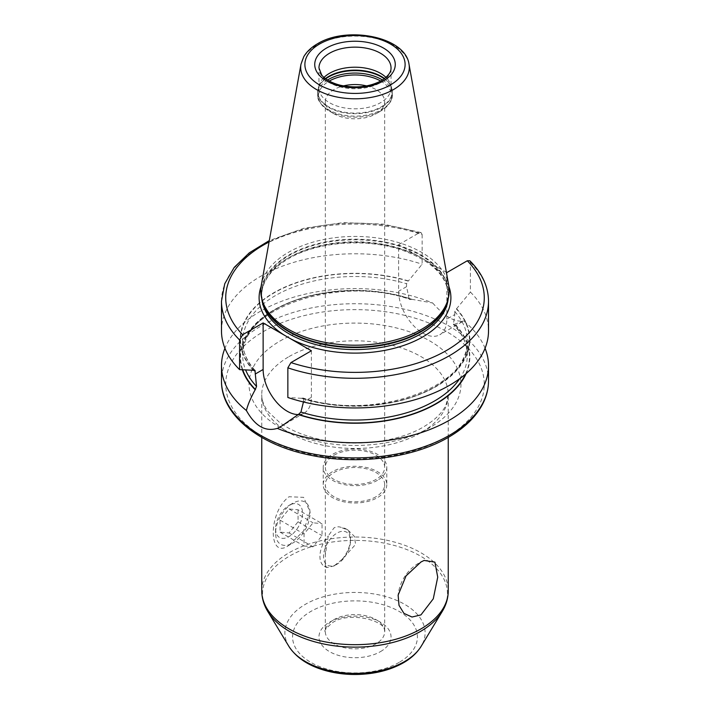 <?xml version="1.0" encoding="UTF-8"?>
<svg xmlns="http://www.w3.org/2000/svg" width="710" height="710" viewBox="0 0 710 710"><rect width="100%" height="100%" fill="white"/><g stroke="black" fill="none" stroke-linecap="round" stroke-linejoin="round"><path stroke-width="0.53" stroke-dasharray="3.55 2.66" d="M334.019 113.795L329.147 110.991A36.556 21.105 180 0 0 380.844 110.991L375.98 113.795A29.669 17.129 180 0 1 334.019 113.795A29.669 17.129 180 0 1 325.331 101.681A29.669 17.129 180 0 1 334.019 89.575A29.669 17.129 0 0 1 343.436 85.91M380.844 110.991A36.556 21.105 0 0 0 380.853 110.991L375.98 113.795A29.669 17.129 0 0 0 384.669 101.681A29.669 17.129 0 0 0 366.564 85.91M334.019 455.216A29.669 17.129 180 0 1 366.351 451.498A29.669 17.129 180 0 1 384.669 467.331A29.669 17.129 180 0 1 375.98 479.436A29.669 17.129 180 0 1 343.649 483.155A29.669 17.129 180 0 1 325.331 467.331A29.669 17.129 180 0 1 334.019 455.216M377.48 480.306A31.79 18.354 180 0 1 342.832 484.282A31.79 18.354 180 0 1 323.21 467.331A31.79 18.354 180 0 1 332.52 454.347A31.79 18.354 0 0 1 367.168 450.371A31.79 18.354 0 0 1 386.79 467.331A31.79 18.354 0 0 1 377.48 480.306M386.79 484.628A31.79 18.354 0 0 1 377.48 497.612A31.79 18.354 180 0 1 342.832 501.588A31.79 18.354 180 0 1 323.21 484.628A31.79 18.354 180 0 1 332.52 471.653A31.79 18.354 0 0 1 367.168 467.677A31.79 18.354 0 0 1 386.79 484.628L386.79 467.331M375.98 496.743A29.669 17.129 180 0 1 343.649 500.461A29.669 17.129 180 0 1 325.331 484.628A29.669 17.129 180 0 1 334.019 472.523A29.669 17.129 0 0 1 366.351 468.804A29.669 17.129 0 0 1 384.669 484.628A29.669 17.129 0 0 1 375.98 496.743M328.224 567.352L326.209 567.379L325.331 563.287L325.331 554.785L328.224 535.961A21.619 12.478 120 0 0 324.408 566.34A21.619 12.478 120 0 0 328.224 567.352L334.019 565.959L337.019 564.228A19.072 11.014 -60 0 1 323.529 556.445A19.072 11.014 -60 0 1 337.019 533.086A19.072 11.014 120 0 1 350.5 540.869L350.5 538.792A21.619 12.478 120 0 0 346.027 528.897A21.619 12.478 120 0 0 342.211 527.885C339.566 526.474 336.833 526.474 334.019 527.894L328.224 535.961M342.211 527.885L347.829 529.935L354.334 536.325L355.595 544.428L342.211 559.276L334.019 565.959L337.019 564.228A19.072 11.014 120 0 0 350.5 540.869M342.211 559.276A21.619 12.478 120 0 0 350.5 538.792M289.059 545.2L303.614 530.903L310.039 511.874L303.614 497.337L289.059 496.743C267.998 511.945 267.998 560.953 289.059 545.2L292.813 543.035A24.371 14.067 120 0 0 310.039 513.188A24.371 14.067 120 0 0 292.813 503.23L292.813 503.23A24.371 14.067 120 0 0 275.578 533.086A24.371 14.067 120 0 0 292.813 543.035M253.337 370.46A114.843 66.305 180 0 1 273.794 292.742A114.843 66.305 180 0 1 408.41 280.929L406.546 283.734L406.546 286.68L409.058 298.351L410.318 299.584L411.8 299.3L432.683 302.992A133.516 77.088 0 0 0 260.588 311.175A133.516 77.088 0 0 0 224.937 348.273M432.683 302.992C444.646 316.58 454.95 322.526 463.594 320.84L454.515 324.301L453.459 323.991L454.799 314.539L446.865 319.118A34.124 19.702 60 0 1 439.792 334.738A34.124 19.702 60 0 1 413.504 325.597A34.124 19.702 60 0 1 398.612 291.26L398.612 244.71L419.548 256.798A95.903 55.371 0 0 0 287.186 258.6A95.903 55.371 180 0 0 261.094 286.52M485.063 348.273A133.516 77.088 0 0 0 463.594 320.84M411.8 299.3A114.843 66.305 0 0 0 287.861 303.135A114.843 66.305 0 0 0 242.35 369.803M466.168 373.558A114.843 66.305 0 0 0 454.808 324.133M453.468 324.523L453.459 323.991A112.322 64.85 0 0 1 467.322 355.195C467.286 344.43 462.672 334.206 453.468 324.523M446.865 272.569L446.865 319.118M448.906 286.52A95.903 55.371 0 0 0 425.92 260.481L446.377 272.294M425.92 260.481L419.548 256.798M469.834 260.765L470.402 262.443L470.402 292.094L456.37 308.957L454.799 311.592L454.799 314.539M456.663 308.788A114.843 66.305 180 0 1 436.206 386.506A114.843 66.305 180 0 1 301.59 398.319L302.859 397.964L303.454 398.967L303.454 401.975M298.2 414.551A34.124 19.702 -120 0 0 304.324 412.954A34.124 19.702 -120 0 0 311.388 397.334L303.454 401.913M221.484 301.209A133.516 77.088 180 0 1 288.438 234.389A133.516 77.088 180 0 1 422.148 234.584L421.012 232.561L419.042 232.907L398.612 244.71M422.148 234.584L422.148 264.235L408.41 280.929M311.388 350.784L311.388 397.334M301.59 398.319L287.852 397.493M221.484 330.86A133.516 77.088 180 0 1 288.438 264.04A133.516 77.088 180 0 1 422.148 264.235M470.402 292.094A133.516 77.088 180 0 1 488.516 330.86M261.298 285.216A94.199 54.386 180 0 1 288.384 252.369A94.199 54.386 0 0 1 386.506 239.572A94.199 54.386 0 0 1 448.702 285.216M318.967 88.022L318.967 67.947A36.032 20.803 0 0 0 341.208 87.161A36.032 20.803 0 0 0 380.48 82.653A36.032 20.803 0 0 0 391.033 67.947L391.033 88.022A36.032 20.803 0 0 1 380.48 102.728A36.032 20.803 180 0 1 341.208 107.237A36.032 20.803 180 0 1 318.967 88.022A36.032 20.803 180 0 1 319.624 84.082A36.032 20.803 180 0 1 324.008 77.408M391.033 88.022A36.032 20.803 0 0 0 390.376 84.082A36.032 20.803 0 0 0 385.991 77.408M275.578 528.755A19.072 11.014 -60 0 0 289.059 536.547A19.072 11.014 120 0 0 302.549 513.188A19.072 11.014 120 0 0 289.059 505.396L292.813 503.23L289.059 505.396A19.072 11.014 -60 0 0 275.578 528.755L275.578 533.086M298.058 509.789L298.058 521.77L289.059 532.962L280.068 532.154L280.068 520.164L289.059 508.981L298.058 509.789L322.029 523.625L322.029 535.615L313.039 546.807L304.049 545.999L304.049 534.009L313.039 522.826L322.029 523.625M298.058 521.77L322.029 535.615M289.059 508.981L313.039 522.826M280.068 520.164L304.049 534.009M280.068 532.154L304.049 545.999M289.059 532.962L313.039 546.807M390.376 84.082L391.538 87.561A37.213 21.486 0 0 1 381.314 106.819A37.213 21.486 180 0 1 337.552 110.609A37.213 21.486 180 0 1 318.462 87.561L317.698 92.167A37.302 21.531 180 0 0 340.729 112.065A37.302 21.531 180 0 0 381.377 107.396A37.302 21.531 0 0 0 392.302 92.167L392.302 94.599A37.302 21.531 0 0 1 381.377 109.819A37.302 21.531 180 0 1 340.729 114.487A37.302 21.531 180 0 1 317.698 94.599C316.926 99.64 320.742 105.098 329.147 110.991A36.556 21.105 180 0 1 329.156 81.144A36.556 21.105 0 0 1 329.271 81.073M382.477 80.035A37.302 21.531 0 0 1 392.302 94.599C393.083 99.622 389.266 105.08 380.853 110.991A36.556 21.105 0 0 0 380.729 81.073M325.331 563.287L325.331 631.714C323.671 631.137 326.13 628.066 332.706 622.519C349.622 610.884 387.429 621.01 384.669 631.714A29.669 17.129 0 0 1 375.98 643.828A29.669 17.129 180 0 1 343.649 647.547A29.669 17.129 180 0 1 325.331 631.714A29.669 17.129 180 0 1 334.019 619.608A29.669 17.129 0 0 1 366.351 615.889A29.669 17.129 0 0 1 384.669 631.714L384.669 484.628M380.48 651.62A36.032 20.803 0 0 0 380.48 622.2A36.032 20.803 0 0 0 329.52 622.2A36.032 20.803 180 0 0 329.52 651.62A36.032 20.803 180 0 0 380.48 651.62M399.135 662.386A62.418 36.032 180 0 1 310.865 662.386A62.418 36.032 180 0 1 310.865 611.425A62.418 36.032 0 0 1 399.135 611.425A62.418 36.032 0 0 1 399.135 662.386M288.819 646.26A70.104 40.47 180 0 1 305.433 604.29A70.104 40.47 0 0 1 392.275 598.636A70.104 40.47 0 0 1 421.181 646.26M442.286 611.372A92.46 53.374 0 0 0 404.167 548.564A92.46 53.374 0 0 0 289.627 556.028A92.46 53.374 180 0 0 267.714 611.372M261.75 590.844A93.25 53.836 180 0 1 289.059 552.77A93.25 53.836 0 0 1 390.686 541.1A93.25 53.836 0 0 1 448.25 590.844M289.059 356.58A93.25 53.836 180 0 1 390.686 344.909A93.25 53.836 180 0 1 448.25 394.654A93.25 53.836 180 0 1 420.941 432.718A93.25 53.836 180 0 1 319.314 444.389A93.25 53.836 180 0 1 261.75 394.654A93.25 53.836 180 0 1 289.059 356.58M280.068 341.004A105.968 61.175 180 0 1 429.932 341.004A105.968 61.175 180 0 1 429.932 427.526A105.968 61.175 180 0 1 280.068 427.526A105.968 61.175 180 0 1 280.068 341.004M446.412 437.04A129.282 74.639 0 0 0 446.412 331.49A129.282 74.639 0 0 0 263.587 331.49A129.282 74.639 0 0 0 263.587 437.04A129.282 74.639 0 0 0 446.412 437.04M488.516 380.808A133.516 77.088 0 0 0 406.093 309.587A133.516 77.088 0 0 0 260.588 326.298A133.516 77.088 0 0 0 221.484 380.808M406.546 286.68L398.612 291.26M254.286 370.07A112.322 64.85 180 0 1 242.678 341.35A112.322 64.85 180 0 1 406.546 283.734M409.058 298.351A112.322 64.85 0 0 0 242.678 355.195A112.322 64.85 0 0 0 245.642 370.008M454.799 311.592A112.322 64.85 180 0 1 467.322 341.35A112.322 64.85 180 0 1 303.454 398.967M459.681 378.714A112.322 64.85 0 0 0 467.322 355.195L467.322 341.35C471.502 386.542 373.478 421.687 302.859 397.964M411.507 299.469A114.443 66.074 0 0 0 287.994 303.365A114.443 66.074 0 0 0 242.758 369.83M465.494 374.135A114.443 66.074 0 0 0 454.515 324.301M408.117 281.098A114.443 66.074 0 0 0 274.078 292.902A114.443 66.074 0 0 0 253.63 370.292M301.883 398.15A114.443 66.074 0 0 0 435.922 386.346A114.443 66.074 0 0 0 456.37 308.957M419.042 232.907A129.282 74.639 0 0 0 269.063 241.986M448.205 298.715A93.356 53.898 0 0 0 448.356 295.671A93.356 53.898 0 0 0 390.722 245.873A93.356 53.898 0 0 0 288.988 257.561A93.356 53.898 180 0 0 261.644 295.671A93.356 53.898 180 0 0 261.795 298.715M470.402 262.443A133.516 77.088 180 0 1 488.516 301.209M262.647 301.564A93.356 53.898 180 0 1 261.644 293.683A93.356 53.898 180 0 1 288.988 255.573A93.356 53.898 0 0 1 390.722 243.885A93.356 53.898 0 0 1 448.356 293.683L448.356 295.671C447.477 276.252 432.053 261.058 402.064 250.106C366.52 237.797 317.086 241.595 288.464 258.724C270.794 269.356 261.857 281.666 261.644 295.671L263.25 303.365A93.445 53.951 180 0 1 288.926 254.996A93.445 53.951 0 0 1 398.816 245.491A93.445 53.951 0 0 1 446.75 303.365L448.356 293.683A93.356 53.898 0 0 1 447.353 301.564M409.013 64.211A54.306 31.355 0 0 0 373.167 37.896A54.306 31.355 0 0 0 316.598 45.28A54.306 31.355 0 0 0 300.987 64.211M384.261 78.81A37.302 21.531 0 0 1 392.302 92.167L391.538 87.561A37.213 21.486 0 0 0 384.563 78.588M319.624 84.082L318.462 87.561A37.213 21.486 180 0 1 325.437 78.579M327.523 80.035A37.302 21.531 180 0 0 317.698 94.599L317.698 92.167A37.302 21.531 180 0 1 325.739 78.81M384.669 101.681L384.669 467.331M325.331 101.681L325.331 467.331M323.21 484.628L323.21 467.331M325.331 554.785L325.331 484.628M324.408 566.34L326.209 567.379M346.027 528.897L347.829 529.935M448.25 437.413L448.25 394.654L446.253 404.15C443.093 412.102 435.532 419.681 423.568 426.896C397.804 442.312 353.065 447.664 317.743 438.886C302.291 435.132 289.627 429.71 279.749 422.592L268.424 411.977C263.854 405.916 261.626 400.138 261.75 394.654L261.75 437.413M462.325 321.728L439.792 334.738M254.943 370.318C246.796 361.106 242.705 351.459 242.678 341.35L242.678 355.195C238.311 309.143 339.815 274.051 410.318 299.584M304.324 412.954L281.799 425.956M421.012 232.561L383.311 224.112L343.028 222.647L303.836 228.3L269.312 240.575M424.065 560.456A42.387 42.387 0 0 0 398.124 595.131M310.039 513.188L310.039 511.874"/><path stroke-width="1.06" d="M366.564 85.91A29.669 17.129 0 0 0 343.436 85.91M420.941 562.009L424.065 560.447L434.893 562.125L437.733 577.15L433.277 598.823L420.941 614.904L412.022 617.025L403.972 613.404L399.011 605.373L398.124 595.131L406.067 575.863L420.941 562.009M303.454 401.913L300.942 412.04L298.493 414.383L281.799 425.956L277.317 428.378A133.516 77.088 0 0 0 449.412 420.196A133.516 77.088 0 0 0 488.516 365.685A133.516 77.088 0 0 0 485.063 348.273M224.937 348.273A133.516 77.088 0 0 0 221.484 365.685A133.516 77.088 0 0 0 246.405 410.531C247.639 405.161 250.568 398.221 255.192 389.719L256.541 386.409L254.943 370.318M242.35 369.803A114.843 66.305 0 0 0 255.192 389.719M254.286 370.07A112.322 64.85 180 0 0 255.201 371.108L253.63 370.292L239.598 369.635L239.598 339.975L242.705 334.721L263.135 322.926L263.135 369.475A34.124 19.702 -120 0 0 298.2 414.551A114.843 66.305 0 0 0 466.168 373.558M446.377 272.294L446.865 272.569L467.295 260.774L469.834 260.765C482.099 273.039 488.32 286.52 488.516 301.209A133.516 77.088 180 0 1 421.562 368.029A133.516 77.088 180 0 1 287.852 367.833L287.852 397.493A133.516 77.088 180 0 0 421.562 397.689A133.516 77.088 180 0 0 488.516 330.86L488.516 301.209M277.317 428.378C265.354 431.991 255.05 426.036 246.405 410.531M287.852 367.833L290.958 362.579L311.388 350.784L263.135 322.926M239.598 369.635A133.516 77.088 180 0 1 221.484 330.86L221.484 301.209A133.516 77.088 180 0 0 239.598 339.975M421.616 329.28A94.199 54.386 180 0 1 327.399 342.823A94.199 54.386 180 0 1 262.505 301.129A94.199 54.386 180 0 1 261.298 285.216L300.987 64.211A54.306 31.355 0 0 0 331.659 95.752A54.306 31.355 0 0 0 393.402 89.62A54.306 31.355 0 0 0 409.013 64.211L448.702 285.216A94.199 54.386 0 0 1 447.495 301.129A94.199 54.386 0 0 1 421.616 329.28M324.008 77.408A36.032 20.803 180 0 1 329.52 73.307A36.032 20.803 0 0 1 385.991 77.408M380.729 81.073A36.556 21.105 0 0 0 329.271 81.073M421.181 646.26A70.104 40.47 0 0 1 404.567 661.534A70.104 40.47 180 0 1 288.819 646.26C296.088 657.478 307.989 665.492 324.514 670.302C334.25 673.107 344.51 674.509 355.284 674.5C373.673 674.349 389.701 670.453 403.378 662.812C411.17 658.339 417.107 652.827 421.181 646.26L442.286 611.372C446.208 604.893 448.196 598.051 448.25 590.844L448.25 437.413M288.819 646.26L267.714 611.372A92.46 53.374 180 0 0 420.373 631.509A92.46 53.374 0 0 0 442.286 611.372M448.25 590.844A93.25 53.836 0 0 1 420.941 628.909A93.25 53.836 180 0 1 319.314 640.58A93.25 53.836 180 0 1 261.75 590.844C261.804 598.051 263.792 604.893 267.714 611.372M449.412 435.31A133.516 77.088 0 0 0 488.516 380.808C488.498 388.76 486.554 396.491 482.693 403.99C475.904 416.912 464.517 427.997 448.534 437.253C413.309 458.003 357.645 465.21 310.802 455.279C259.017 445.063 220.97 414.64 221.484 380.808A133.516 77.088 0 0 0 303.907 452.021A133.516 77.088 0 0 0 449.412 435.31M245.642 370.008A112.322 64.85 0 0 0 256.541 386.409M300.942 412.04A112.322 64.85 0 0 0 459.681 378.714M242.758 369.83A114.443 66.074 0 0 0 255.485 389.55M298.493 414.383A114.443 66.074 0 0 0 465.494 374.135M263.135 369.475L255.201 374.055M284.08 335.014A95.903 55.371 180 0 1 261.094 286.52M269.063 241.986A129.282 74.639 0 0 0 242.705 334.721M290.958 362.579A129.282 74.639 0 0 0 446.412 350.527A129.282 74.639 0 0 0 467.295 260.774M448.906 286.52A95.903 55.371 0 0 1 422.814 336.895A95.903 55.371 180 0 1 290.452 338.697M261.795 298.715A93.356 53.898 180 0 0 321.728 346.027A93.356 53.898 180 0 0 421.012 333.78A93.356 53.898 0 0 0 448.205 298.715M447.353 301.564A93.356 53.898 0 0 1 421.012 331.792A93.356 53.898 180 0 1 325.695 344.856A93.356 53.898 180 0 1 262.647 301.564M262.505 301.129L263.25 303.365A93.445 53.951 180 0 0 327.621 344.723A93.445 53.951 180 0 0 421.074 331.295A93.445 53.951 0 0 0 446.75 303.365L447.495 301.129M390.438 84.943A50.108 28.933 0 0 0 390.438 44.029A50.108 28.933 0 0 0 319.562 44.029A50.108 28.933 0 0 0 319.562 84.943A50.108 28.933 0 0 0 390.438 84.943M326.529 48.049A40.266 23.244 0 0 0 326.529 80.922A40.266 23.244 0 0 0 383.471 80.922A40.266 23.244 0 0 0 383.471 48.049A40.266 23.244 0 0 0 326.529 48.049M329.52 53.241A36.032 20.803 0 0 0 318.967 67.947L321.639 74.896C323.05 77.15 329.032 82.484 340.702 85.333C356.065 88.448 369.617 86.904 381.35 80.718C391.396 74.239 391.024 69.411 391.033 67.947A36.032 20.803 0 0 0 368.792 48.733A36.032 20.803 0 0 0 329.52 53.241M384.563 78.588A37.213 21.486 0 0 0 328.686 76.44A37.213 21.486 180 0 0 325.437 78.579M325.739 78.81A37.302 21.531 180 0 1 328.623 76.937A37.302 21.531 0 0 1 384.261 78.81M382.477 80.035A37.302 21.531 0 0 0 328.623 79.369A37.302 21.531 180 0 0 327.523 80.035M488.516 365.685L488.516 380.808M269.312 240.575L249.352 252.787L234.238 267.368L224.742 283.76L221.484 301.209M409.013 64.211C405.445 36.636 346.897 25.507 317.45 43.816C311.317 47.348 306.755 51.635 303.782 56.694L300.987 64.211M221.484 365.685L221.484 380.808M261.75 590.844L261.75 437.413"/></g></svg>

